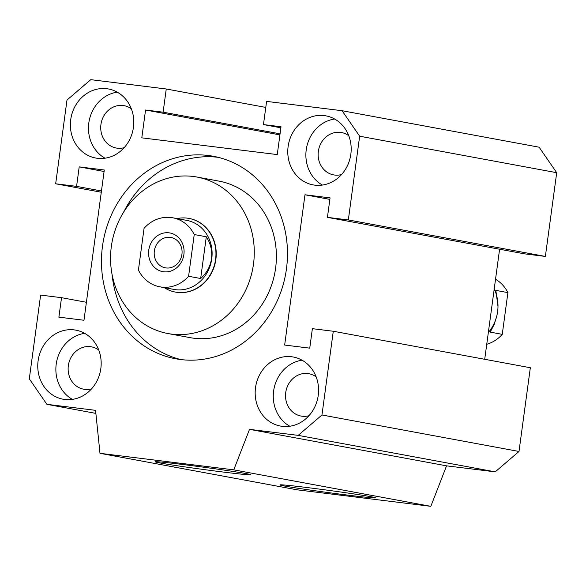<?xml version="1.0" encoding="UTF-8"?>
<svg xmlns="http://www.w3.org/2000/svg" width="586" height="586" viewBox="0 0 586 586"><rect width="100%" height="100%" fill="white"/><g stroke="black" fill="none" stroke-linecap="round" stroke-linejoin="round"><path stroke-width="0.88" d="M131.345 108.828A21.535 19.375 -79.5 0 0 124.093 105.678A21.535 19.375 -79.5 0 0 100.939 124.474A21.535 19.375 -79.5 0 0 116.255 148.024A21.535 19.375 -79.5 0 0 124.151 147.679M348.751 135.688A21.535 19.375 -79.5 0 0 341.499 132.539A21.535 19.375 -79.5 0 0 318.345 151.334A21.535 19.375 -79.5 0 0 333.661 174.892A21.535 19.375 -79.5 0 0 341.557 174.547M98.741 349.996A21.535 19.375 -79.5 0 0 91.489 346.846A21.535 19.375 -79.5 0 0 68.335 365.649A21.535 19.375 -79.5 0 0 83.644 389.199A21.535 19.375 -79.5 0 0 91.548 388.855M316.147 376.864A21.535 19.375 -79.5 0 0 308.895 373.714A21.535 19.375 -79.5 0 0 285.741 392.51A21.535 19.375 -79.5 0 0 301.05 416.06A21.535 19.375 -79.5 0 0 308.954 415.716M196.903 177.031L219.018 181.125A79.586 71.587 100.5 0 1 275.603 268.161A79.586 71.587 100.5 0 1 193.871 338.225A79.586 71.587 100.5 0 1 190.04 337.631L167.926 333.537A79.586 71.587 100.5 0 1 111.34 246.501A79.586 71.587 100.5 0 1 196.903 177.031A79.586 71.587 100.5 0 1 253.489 264.066A79.586 71.587 100.5 0 1 167.926 333.537M188.963 218.41L189.227 218.461A37.453 33.688 100.5 0 1 215.714 260.418A37.453 33.688 100.5 0 1 177.397 292.385A37.453 33.688 100.5 0 1 175.595 292.114L175.324 292.062A37.453 33.688 -79.5 0 0 215.589 259.371A37.453 33.688 -79.5 0 0 188.963 218.41A37.453 33.688 -79.5 0 0 177.009 218.578M180.678 359.555A102.99 92.647 100.5 0 1 175.727 358.786A102.99 92.647 100.5 0 1 102.902 243.395A102.99 92.647 100.5 0 1 208.272 155.488A102.99 92.647 100.5 0 1 213.223 156.25A102.99 92.647 100.5 0 1 286.049 271.64A102.99 92.647 100.5 0 1 180.678 359.555M180.781 359.562A102.99 92.647 100.5 0 1 112.094 274.614M123.675 212.066A102.99 92.647 100.5 0 1 218.226 157.334M350.838 154.235A35.109 31.585 100.5 0 1 313.078 184.883A35.109 31.585 100.5 0 1 288.129 146.493A35.109 31.585 100.5 0 1 325.889 115.845A35.109 31.585 100.5 0 1 350.838 154.235M334.643 119.009A35.109 31.585 -79.5 0 0 306.222 149.84A35.109 31.585 -79.5 0 0 322.417 185.066M100.829 368.55A35.109 31.585 100.5 0 1 63.068 399.198A35.109 31.585 100.5 0 1 38.112 360.8A35.109 31.585 100.5 0 1 75.872 330.152A35.109 31.585 100.5 0 1 100.829 368.55M84.633 333.324A35.109 31.585 -79.5 0 0 56.212 364.148A35.109 31.585 -79.5 0 0 72.4 399.374M318.235 395.411A35.109 31.585 100.5 0 1 280.467 426.059A35.109 31.585 100.5 0 1 255.518 387.661A35.109 31.585 100.5 0 1 293.278 357.013A35.109 31.585 100.5 0 1 318.235 395.411M302.039 360.185A35.109 31.585 -79.5 0 0 273.618 391.008A35.109 31.585 -79.5 0 0 289.806 426.234M133.432 127.374A35.109 31.585 100.5 0 1 95.672 158.022A35.109 31.585 100.5 0 1 70.723 119.625A35.109 31.585 100.5 0 1 108.483 88.977A35.109 31.585 100.5 0 1 133.432 127.374M117.237 92.148A35.109 31.585 -79.5 0 0 88.816 122.979A35.109 31.585 -79.5 0 0 105.011 158.205M246.142 473.605A48.22 1.135 7.7 0 1 250.852 474.719A48.22 1.135 7.7 0 1 214.176 470.902A48.22 1.135 7.7 0 1 160.015 462.969A48.22 1.135 7.7 0 1 155.312 461.805A48.22 1.135 7.7 0 1 193.08 465.811A48.22 1.135 7.7 0 1 246.142 473.605M370.806 496.686A48.22 1.135 7.7 0 1 375.516 497.8A48.22 1.135 7.7 0 1 338.84 493.983A48.22 1.135 7.7 0 1 284.679 486.05A48.22 1.135 7.7 0 1 279.976 484.886A48.22 1.135 7.7 0 1 317.744 488.892A48.22 1.135 7.7 0 1 370.806 496.686M348.333 219.94L327.428 217.362L330.065 197.885L304.976 194.779L284.657 345.051L309.745 348.15L312.375 328.673L333.28 331.251L321.963 414.983L298.179 435.369L249.504 429.355L233.777 469.855L99.994 453.322L95.555 410.332L46.88 404.318L29.3 378.827L40.624 295.095L61.523 297.673L58.893 317.158L83.974 320.256L104.293 169.984L79.205 166.885L76.576 186.363L55.67 183.784L66.994 100.052L90.771 79.667L166.256 88.991L163.12 112.182L145.555 110.014L141.797 137.842L277.259 154.579L281.016 126.752L263.458 124.576L266.593 101.393L342.078 110.717L359.65 136.208L348.333 219.94L545.376 256.426L524.477 253.841L327.428 217.362M329.859 199.387L304.976 194.779M499.594 249.233L484.71 359.291M321.963 414.983L519.006 451.469L530.33 367.737L333.28 331.251M519.006 451.469L495.229 471.855L298.179 435.369M495.229 471.855L446.554 465.841L249.504 429.355M446.554 465.841L430.827 506.333L233.777 469.855M430.827 506.333L297.036 489.801L99.994 453.322M95.87 413.394L46.88 404.318M86.406 302.281L61.523 297.673M104.088 171.493L79.205 166.885M101.459 190.97L76.576 186.363M101.29 192.23L55.67 183.784M265.78 107.421L166.256 88.991M280.064 133.835L163.12 112.182M279.918 134.89L145.555 110.014M280.877 127.807L263.458 124.576M359.65 136.208L556.7 172.694L539.12 147.196L342.078 110.717M556.7 172.694L545.376 256.426M154.338 250.94A15.448 13.896 -79.5 0 0 165.325 267.831A15.448 13.896 -79.5 0 0 181.931 254.346A15.448 13.896 -79.5 0 0 170.951 237.455A15.448 13.896 -79.5 0 0 154.338 250.94M148.771 250.134A19.66 17.69 -79.5 0 0 163.692 271.787A19.66 17.69 -79.5 0 0 183.887 254.478A19.66 17.69 -79.5 0 0 168.958 232.825A19.66 17.69 -79.5 0 0 148.771 250.134M159.934 286.832L174.013 289.44A35.109 31.585 -79.5 0 0 211.758 258.785A35.109 31.585 -79.5 0 0 186.795 220.387L172.716 217.78A35.109 31.585 -79.5 0 0 144.061 228.335L138.421 270.08A35.109 31.585 -79.5 0 0 159.934 286.832A35.109 31.585 -79.5 0 0 188.589 276.277L194.237 234.539A35.109 31.585 -79.5 0 0 172.716 217.78M488.328 332.555A37.453 33.688 -79.5 0 0 497.624 311.584A37.453 33.688 -79.5 0 0 494.21 289.037M497.997 306.361L495.837 290.378L507.901 292.612A35.109 31.585 -79.5 0 0 495.536 279.244M194.237 234.539L206.301 236.766C210.718 243.695 212.447 251.02 211.487 258.734C210.359 266.432 206.748 273.025 200.654 278.511L206.301 236.766M200.654 278.511L188.589 276.277M507.901 292.612L502.261 334.35L490.196 332.115L494.152 324.519L496.811 315.898M486.746 344.268A35.109 31.585 -79.5 0 0 502.261 334.35M164.226 287.623A37.453 33.688 -79.5 0 0 175.324 292.062"/></g></svg>
